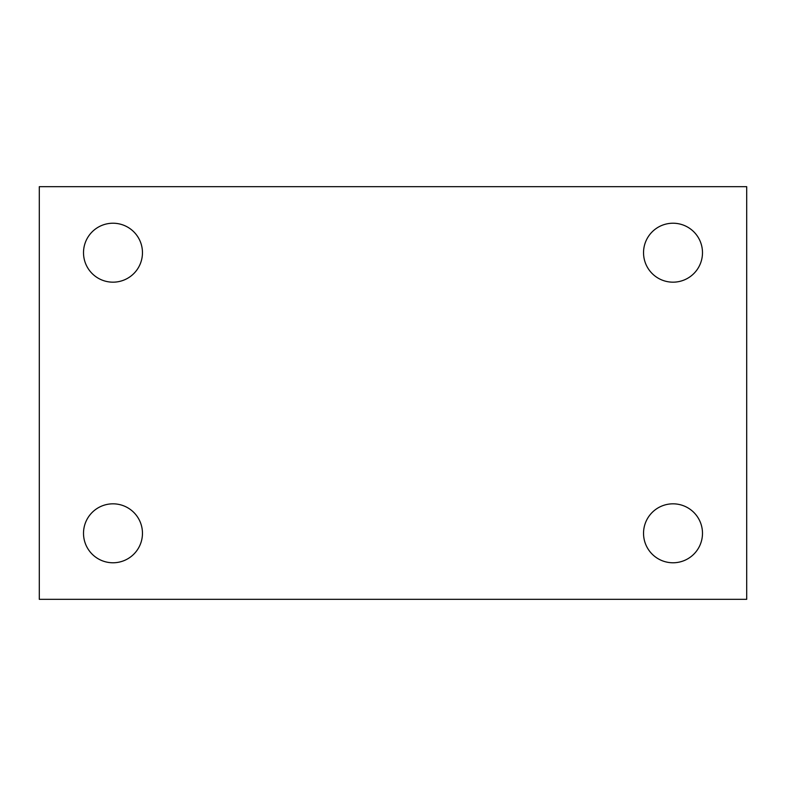 <?xml version="1.0" encoding="UTF-8"?>
<svg xmlns="http://www.w3.org/2000/svg" width="786" height="786" viewBox="0 0 786 786"><rect width="100%" height="100%" fill="white"/><g stroke="black" fill="none" stroke-linecap="round" stroke-linejoin="round"><path stroke-width="1.18" d="M39.3 186.675L746.7 186.675L746.7 599.325L39.3 599.325L39.3 186.675M112.988 503.826A29.475 29.475 0 0 1 142.463 533.301A29.475 29.475 0 0 1 112.988 562.776A29.475 29.475 0 0 1 83.513 533.301A29.475 29.475 0 0 1 112.988 503.826M673.013 503.826A29.475 29.475 0 0 1 702.488 533.301A29.475 29.475 0 0 1 673.013 562.776A29.475 29.475 0 0 1 643.538 533.301A29.475 29.475 0 0 1 673.013 503.826M673.013 223.224A29.475 29.475 0 0 1 702.488 252.699A29.475 29.475 0 0 1 673.013 282.174A29.475 29.475 0 0 1 643.538 252.699A29.475 29.475 0 0 1 673.013 223.224M112.988 223.224A29.475 29.475 0 0 1 142.463 252.699A29.475 29.475 0 0 1 112.988 282.174A29.475 29.475 0 0 1 83.513 252.699A29.475 29.475 0 0 1 112.988 223.224"/></g></svg>
